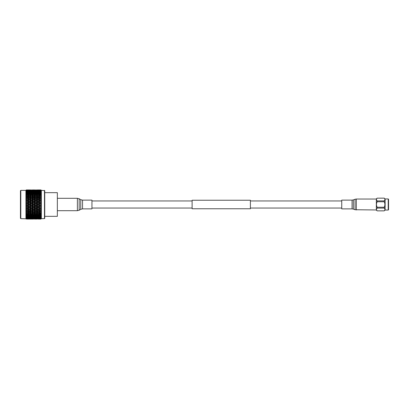 <?xml version="1.0" encoding="UTF-8"?>
<svg xmlns="http://www.w3.org/2000/svg" width="409" height="409" viewBox="0 0 409 409"><rect width="100%" height="100%" fill="white"/><g stroke="black" fill="none" stroke-linecap="round" stroke-linejoin="round"><path stroke-width="0.61" d="M250.395 200.236L250.395 208.764L192.118 208.764L192.118 200.236L250.395 200.236M341.745 208.871L341.745 200.129L352.067 200.129L352.067 208.871L341.745 208.871M388.223 198.953L388.55 199.28L388.55 209.72L388.223 210.047L388.223 198.953L385.125 198.953L384.24 198.145L377.205 198.166C376.208 199.076 376.208 199.991 377.205 200.901L384.24 200.901C385.125 199.996 385.125 199.081 384.24 198.166L384.24 198.145M388.223 210.047L385.125 210.047L385.125 198.953M385.125 210.047L384.24 210.855L377.205 210.855L376.346 210.16L376.346 198.84L377.205 198.145M377.205 210.855L384.24 210.834C385.125 209.929 385.125 209.014 384.24 208.099L384.24 207.24C385.125 205.42 385.125 203.595 384.24 201.76L384.24 200.901M384.24 208.099L377.205 208.099C376.208 209.014 376.208 209.924 377.205 210.834M377.205 208.099L377.205 207.24L384.24 207.24M384.24 201.76L377.205 201.76C376.208 203.59 376.208 205.415 377.205 207.24M377.205 201.76L377.205 200.901M384.24 198.166L377.205 198.166M44.745 192.665L57.347 192.665L57.347 216.335L44.745 216.335M20.813 190.364L20.813 218.636L20.45 218.273L20.45 190.727L20.813 190.364L25.915 190.364L26.35 189.929L27.071 189.94L25.931 190.354L26.35 189.934L28.589 189.929L27.071 189.94L27.071 190.369M40.317 190.369L40.317 189.94L38.799 189.929L40.915 189.929L41.35 190.364L44.745 190.64L44.745 218.36L44.469 218.636L44.469 190.364M41.35 190.364L41.35 218.636L44.469 218.636M41.35 218.636L40.915 219.071L41.335 218.646L40.915 219.066L38.799 219.071L40.915 219.066M38.799 218.979L40.915 218.938L41.335 218.508L40.915 219.014L38.702 218.917M38.799 218.703L40.915 218.626L41.335 218.196L40.915 218.774L38.625 218.6M41.335 216.704L40.951 217.22L41.335 216.704L40.317 217.128L38.109 216.484L38.109 216.969L39.622 217.251L38.109 217.511L36.595 217.251L38.109 216.969M38.799 216.836L40.915 216.652L41.335 216.249L40.915 217.015M41.335 215.824L40.951 216.356L41.335 215.824L40.317 216.233L38.109 215.563L38.109 216.049L39.622 216.381L38.109 216.698L36.595 216.381L38.109 216.049M38.799 215.891L40.915 215.676L41.335 215.292L40.915 216.1M41.335 214.807L40.951 215.338L41.335 214.807L40.317 215.19L38.109 214.505L38.109 214.981L39.622 215.364L38.109 215.727L36.595 215.364L38.109 214.981M38.799 214.802L40.915 214.561L41.335 214.198L40.915 215.037M41.335 213.651L40.951 214.183L41.335 213.651L40.317 214.014L38.109 213.324L38.109 213.784L39.622 214.209L38.109 214.618L36.595 214.209L38.109 213.784M39.622 212.931L38.109 213.38L36.595 212.931L38.109 212.465L40.951 212.91L41.335 212.389L40.915 213.846M38.799 210.819L40.317 211.346L38.799 210.819L40.317 210.313L40.915 210.517L41.335 210.252L40.951 210.062L41.335 209.577L40.951 210.062L41.335 210.252L40.915 210.517L40.915 211.126L41.335 211.024L40.951 211.53L41.335 211.663L40.915 212.537L40.317 212.721L38.109 212.031L39.622 211.55L38.109 212.036L38.109 212.465M39.622 208.534L38.109 209.071L36.595 208.534L38.109 207.992L40.317 208.416L38.109 207.649L41.335 208.769L40.915 208.994L41.335 208.769L40.951 208.524L41.335 208.063L40.915 209.628L40.317 209.837L38.109 209.173L40.317 209.837M39.622 205.318L38.109 205.875L36.595 205.318L38.109 204.756L40.317 205.292L38.799 204.5L38.109 204.5L41.335 205.661L40.915 205.793L41.335 205.661L40.915 205.793L40.915 206.468L41.335 206.509L40.951 206.934L41.335 207.23L40.915 207.409L40.915 208.069L40.317 208.288M36.595 205.318L41.335 207.23L40.915 207.409L41.335 207.23L40.951 206.934L41.335 206.509L40.317 206.872L38.109 206.085L38.109 206.387L39.622 206.939L38.109 207.491L36.595 206.939L38.109 206.387M39.622 203.682L38.109 204.244L36.595 203.682L38.109 203.125L39.622 203.682L40.317 203.708L40.317 203.426L38.109 202.915L41.335 204.071L40.915 204.163L41.335 204.071L40.915 204.163L40.915 204.837L41.335 204.929L40.317 205.292L40.915 205.793M39.622 202.061L38.109 202.613L36.595 202.061L38.109 201.509L39.622 202.061L40.317 202.128L40.317 201.806L38.109 201.351L41.335 202.491L40.915 202.532L41.335 202.491L40.915 202.532L40.915 203.207L41.335 203.339L40.317 203.426M41.335 202.491L40.951 202.066L40.317 202.128L41.335 201.77L40.951 202.066L41.335 201.77L40.915 201.591L41.335 201.77L40.317 201.806M38.799 199.689L38.109 199.827L40.317 200.584L40.317 200.221L38.799 199.689L40.317 199.163L40.915 199.372L40.915 200.006L41.335 200.231L40.951 200.476L41.335 200.937L40.915 200.931L40.915 201.591M40.915 200.006L41.335 200.231L40.317 200.221M40.951 198.938L41.335 199.423L40.951 198.938L41.335 198.748L40.317 199.086L40.317 198.687L38.799 198.181L40.317 197.68L40.915 197.874L40.915 198.483L41.335 198.748L40.915 198.483L41.335 198.748L40.317 199.163M41.335 197.976L40.915 197.874L41.335 197.976L40.951 197.47L41.335 197.976L38.109 196.964L38.109 196.535L36.595 196.069L38.109 195.62L39.622 196.069L38.109 196.535M37.418 196.749L35.9 197.23L34.387 196.749L35.9 196.279L40.317 197.654L41.335 197.337L40.951 197.47L41.335 197.337L40.915 197.036L41.335 197.337L40.915 197.036L40.317 197.23L38.799 196.749L40.317 196.279L40.915 196.463L40.915 197.036M39.622 196.069L40.951 196.09L41.335 196.611L40.915 195.681L41.335 196.013L38.799 195.415L38.109 195.676L38.109 195.216L36.595 194.791L38.109 194.382L39.622 194.791L38.109 195.216M39.622 194.791L40.317 195.067L40.951 194.817L41.335 195.349L40.915 194.439L41.335 194.802L40.915 194.439L38.799 194.198L38.109 194.495L38.109 194.019L36.595 193.636L38.109 193.273L39.622 193.636L38.109 194.019M39.622 193.636L40.317 193.948L40.951 193.661L41.335 194.193L40.915 193.324L41.335 193.708L40.915 193.324L38.799 193.109L38.109 193.437L38.109 192.951L36.595 192.619L38.109 192.302L39.622 192.619L38.109 192.951M38.799 190.747L40.915 190.64L41.335 191.289L40.915 190.865L38.799 190.747L38.109 191.141L38.109 190.666L36.595 190.502L39.622 190.502L38.109 190.666M38.799 190.021L40.915 189.986L41.335 190.492L40.915 190.062L38.702 190.083M25.931 190.793L26.35 190.502M25.931 191.274L26.35 190.85L25.931 191.586L27.071 191.141L28.589 191.371L26.35 191.504L25.931 191.918L26.35 191.248M25.931 192.317L26.381 191.749L25.931 192.317L27.071 191.872L28.589 192.164L26.35 192.322L25.931 192.726L26.381 192.619L25.931 193.201L27.071 192.767L28.589 193.109L26.35 193.293L25.931 193.677L26.381 193.636L25.931 194.224L27.071 193.81L28.589 194.198L27.071 194.602L26.35 194.408L25.931 194.766L26.381 194.791L25.931 195.379L27.071 194.986L28.589 195.415L27.071 195.86L26.35 195.645L25.931 195.977L26.381 196.069L25.931 196.647L27.071 196.279L28.589 196.749L25.931 197.296L31.488 199.086L31.488 198.687L29.969 198.181L31.488 197.68L33.001 198.181L31.488 198.687M26.35 216.07L25.931 215.323L26.35 215.707L28.589 215.891L27.071 216.233L25.931 215.799L26.35 216.376L25.931 215.799M26.35 216.99L25.931 216.274L26.35 216.678L28.589 216.836L27.071 217.128L25.931 216.683L26.35 217.245L25.931 216.683M26.35 218.498L25.931 218.207M26.35 218.861L25.931 218.513M20.813 218.636L33.691 219.066M27.071 218.631L27.071 219.06L28.589 219.071M29.969 219.071L33.001 219.071M34.387 219.071L37.434 219.06M25.931 197.296L26.381 197.45L25.931 198.017L26.35 197.915L25.931 198.708L26.381 198.922L25.931 199.464L26.35 199.413L26.35 199.965L25.931 200.19L26.381 200.466L25.931 200.977L27.071 200.712L28.589 201.259L27.071 201.806L25.931 201.724L26.381 202.061L25.931 202.537L27.071 202.312L28.589 202.869L27.071 203.426L25.931 203.299L38.109 207.649L38.109 207.992M26.35 199.413L27.071 199.163L28.589 199.689L27.071 200.221L26.35 199.965M30.798 198.922L29.279 199.449L27.761 198.922L29.279 198.411L35.9 200.584L37.418 201.259L35.9 201.806L34.387 201.259L35.9 200.712M33.359 197.072L35.21 197.45L33.691 197.951L32.178 197.45L34.034 197.072M40.317 196.31L40.317 195.86M36.595 196.069L35.9 196.31L35.9 195.86L34.387 195.415L35.9 194.986L37.418 195.415L35.9 195.86M34.387 196.749L33.691 196.969L35.9 197.654L35.9 197.23M35.21 197.45L40.915 199.372M32.178 197.45L31.488 197.654L33.691 198.36L33.691 197.951M28.937 197.077L30.798 197.45L29.279 197.951L27.761 197.45L29.279 196.964L31.488 197.68M33.001 198.181L39.622 200.466L38.109 201.008L36.595 200.466L38.109 199.929M29.969 198.181L29.279 198.411M27.761 198.922L27.071 199.086L29.279 199.827L29.279 199.449M25.931 198.708L27.071 199.163M28.589 199.689L35.21 202.061L33.691 202.613L32.178 202.061L33.691 201.509M25.931 200.19L27.071 200.584L27.071 200.221M26.381 200.466L33.001 202.869L31.488 203.426L29.969 202.869L31.488 202.312M26.35 197.915L27.071 197.68L28.589 198.181L27.071 198.687L26.35 198.442M29.969 196.749L31.488 196.279L33.001 196.749L31.488 197.23L29.969 196.749L29.279 196.969L29.622 197.077M35.21 196.069L33.691 196.535L32.178 196.069L33.691 195.62L35.9 196.31M40.317 195.067L40.317 194.602M36.595 194.791L35.9 195.067L35.9 194.602L34.387 194.198L35.9 193.81L37.418 194.198L35.9 194.602M37.418 195.415L38.109 195.676M34.387 195.415L33.691 195.676L33.691 195.216L32.178 194.791L33.691 194.382L35.21 194.791L33.691 195.216M32.178 196.069L31.488 196.31L31.488 195.86L29.969 195.415L31.488 194.986L33.001 195.415L31.488 195.86M33.001 196.749L33.691 196.969L33.691 196.535M30.798 197.45L31.488 197.654L31.488 197.23M27.761 197.45L27.071 197.68M28.589 198.181L29.279 198.36L29.279 197.951M26.381 198.922L27.071 199.086L27.071 198.687M26.35 196.504L26.35 197M30.798 196.069L29.279 196.535L27.761 196.069L29.279 195.62L31.488 196.31M40.317 193.948L40.317 193.467M36.595 193.636L35.9 193.948L35.9 193.467L34.387 193.109L35.9 192.767L37.418 193.109L35.9 193.467M37.418 194.198L38.109 194.495M34.387 194.198L33.691 194.495L33.691 194.019L32.178 193.636L33.691 193.273L35.21 193.636L33.691 194.019M35.21 194.791L35.9 195.067M32.178 194.791L31.488 195.067L31.488 194.602L29.969 194.198L31.488 193.81L33.001 194.198L31.488 194.602M33.001 195.415L33.691 195.676M29.969 195.415L29.279 195.676L29.279 195.216L27.761 194.791L29.279 194.382L30.798 194.791L29.279 195.216M27.761 196.069L27.071 196.31L27.071 195.86M28.589 196.749L29.279 196.969L29.279 196.535M26.381 197.45L27.071 197.654L27.071 197.23M26.35 195.19L26.35 195.645M39.622 192.619L40.317 192.956L40.317 192.47L38.799 192.164L38.109 192.516L38.109 192.031L36.595 191.749L38.109 191.489L39.622 191.749L38.109 192.031M36.595 192.619L35.9 192.956L35.9 192.47L34.387 192.164L35.9 191.872L37.418 192.164L35.9 192.47M37.418 193.109L38.109 193.437M34.387 193.109L33.691 193.437L33.691 192.951L32.178 192.619L33.691 192.302L35.21 192.619L33.691 192.951M35.21 193.636L35.9 193.948M32.178 193.636L31.488 193.948L31.488 193.467L29.969 193.109L31.488 192.767L33.001 193.109L31.488 193.467M33.001 194.198L33.691 194.495M29.969 194.198L29.279 194.495L29.279 194.019L27.761 193.636L29.279 193.273L30.798 193.636L29.279 194.019M30.798 194.791L31.488 195.067M27.761 194.791L27.071 195.067L27.071 194.602M28.589 195.415L29.279 195.676M26.381 196.069L27.071 196.31M26.35 193.994L26.35 194.408M39.622 191.749L40.317 192.112L40.317 191.627L38.799 191.371L38.109 191.749L38.109 191.264L36.595 191.039L39.622 191.039L38.109 191.264M36.595 191.749L35.9 192.112L35.9 191.627L34.387 191.371L37.418 191.371L35.9 191.627M37.418 192.164L38.109 192.516M34.387 192.164L33.691 192.516L33.691 192.031L32.178 191.749L33.691 191.489L35.21 191.749L33.691 192.031M35.21 192.619L35.9 192.956M32.178 192.619L31.488 192.956L31.488 192.47L29.969 192.164L31.488 191.872L33.001 192.164L31.488 192.47M33.001 193.109L33.691 193.437M29.969 193.109L29.279 193.437L29.279 192.951L27.761 192.619L29.279 192.302L30.798 192.619L29.279 192.951M30.798 193.636L31.488 193.948M27.761 193.636L27.071 193.948L27.071 193.467M28.589 194.198L29.279 194.495M26.381 194.791L27.071 195.067M26.35 192.93L26.35 193.293M39.622 191.039L40.317 191.427L40.317 190.942M36.595 191.039L35.9 191.427L35.9 190.942L34.387 190.747L37.418 190.747L35.9 190.942M37.418 191.371L38.109 191.749M34.387 191.371L33.691 191.749L33.691 191.264L32.178 191.039L35.21 191.039L33.691 191.264M35.21 191.749L35.9 192.112M32.178 191.749L31.488 192.112L31.488 191.627L29.969 191.371L33.001 191.371L31.488 191.627M33.001 192.164L33.691 192.516M29.969 192.164L29.279 192.516L29.279 192.031L27.761 191.749L29.279 191.489L30.798 191.749L29.279 192.031M30.798 192.619L31.488 192.956M27.761 192.619L27.071 192.956L27.071 192.47M28.589 193.109L29.279 193.437M26.381 193.636L27.071 193.948M26.35 192.01L26.35 192.322M40.317 190.901L40.317 190.43L38.625 190.4M37.418 190.747L38.109 191.141M34.387 190.747L33.691 191.141L33.691 190.666L32.178 190.502L35.21 190.502L33.691 190.666M35.21 191.039L35.9 191.427M32.178 191.039L31.488 191.427L31.488 190.942L29.969 190.747L33.001 190.747L31.488 190.942M33.001 191.371L33.691 191.749M29.969 191.371L29.279 191.749L29.279 191.264L27.761 191.039L30.798 191.039L29.279 191.264M30.798 191.749L31.488 192.112M27.761 191.749L27.071 192.112L27.071 191.627M28.589 192.164L29.279 192.516M26.381 192.619L27.071 192.956M37.418 190.297L34.387 190.297L37.597 190.4M39.622 190.134L36.595 190.134L39.76 190.221M40.317 190.548L40.317 190.098M38.109 190.701L38.109 190.241M35.9 190.901L35.9 190.43M33.001 190.747L33.691 191.141M29.969 190.747L29.279 191.141L29.279 190.666L27.761 190.502L30.798 190.502L29.279 190.666M30.798 191.039L31.488 191.427M27.761 191.039L27.071 191.427L27.071 190.942L26.35 190.655L28.589 190.747L27.071 190.942M28.589 191.371L29.279 191.749M25.931 191.918L26.35 191.744M26.381 191.749L27.071 192.112M33.001 190.297L29.969 190.297L33.18 190.4M35.21 190.134L32.178 190.134L35.348 190.221M37.418 190.021L34.387 190.021L37.516 190.083M39.622 189.955L36.595 189.955L39.683 189.991M38.799 189.929L37.434 189.94M38.109 190.436L38.109 189.996M35.9 190.548L35.9 190.098M33.691 190.701L33.691 190.241M31.488 190.901L31.488 190.43M28.589 190.747L29.279 191.141M26.381 191.039L27.071 191.427M28.589 190.297L26.35 190.364L28.763 190.4M30.798 190.134L27.761 190.134L30.936 190.221M33.001 190.021L29.969 190.021L33.103 190.083M35.21 189.955L32.178 189.955L35.266 189.991M35.9 190.369L35.9 189.94M33.691 190.436L33.691 189.996M31.488 190.548L31.488 190.098M29.279 190.701L29.279 190.241M27.071 190.901L27.071 190.43M27.071 218.452L27.071 218.902L26.35 219.009L25.931 218.6L26.381 219.045L25.931 218.646L25.915 190.364L26.35 189.955L25.931 190.4L26.35 190.231M26.35 189.991L28.589 190.021L26.35 190.057M30.798 189.955L27.761 189.955L30.854 189.991M29.969 189.929L28.589 189.929M33.691 189.934L33.001 189.929M31.488 190.369L31.488 189.94M29.279 190.436L29.279 189.996M27.071 190.548L27.071 190.098M38.109 219.066L39.106 219.071M38.109 218.564L38.109 219.004M35.9 218.631L35.9 219.06M37.418 218.979L34.387 218.979L37.516 218.917M39.622 218.866L36.595 218.866L39.76 218.779M38.109 218.299L38.109 218.759M35.9 218.452L35.9 218.902M33.691 218.564L33.691 219.004M31.488 218.631L31.488 219.06M30.798 219.045L27.761 219.045L30.854 219.009M33.001 218.979L29.969 218.979L33.103 218.917M35.21 218.866L32.178 218.866L35.348 218.779M37.418 218.703L34.387 218.703L37.597 218.6M39.622 218.498L36.595 218.498L39.837 218.375M38.799 218.253L40.915 218.135L40.317 218.426L38.109 217.859L38.109 218.334M35.9 218.099L35.9 218.57M33.691 218.299L33.691 218.759M31.488 218.452L31.488 218.902M29.279 218.564L29.279 219.004M27.071 218.902L28.589 218.979L26.35 219.009M30.798 218.866L27.761 218.866L30.936 218.779M33.001 218.703L29.969 218.703L33.18 218.6M35.21 218.498L32.178 218.498L35.425 218.375M37.418 218.253L34.387 218.253L37.418 218.253L38.109 217.859M39.622 217.961L36.595 217.961L39.622 217.961L40.317 217.573L40.317 218.058M38.799 217.629L40.915 217.476L40.317 217.859L38.109 217.251L38.109 217.736M36.595 217.961L35.9 217.573L35.9 218.058M34.387 218.253L33.691 217.859L33.691 218.334M31.488 218.099L31.488 218.57M29.279 218.299L29.279 218.759M26.35 218.769L28.589 218.703L26.35 218.769L25.931 218.375M30.798 218.498L27.761 218.498L31.007 218.375M33.001 218.253L29.969 218.253L33.001 218.253L33.691 217.859M35.21 217.961L32.178 217.961L35.21 217.961L35.9 217.573M37.418 217.629L34.387 217.629L37.418 217.629L38.109 217.251M39.622 217.251L40.317 216.888L40.317 217.373M36.595 217.251L35.9 216.888L35.9 217.373M34.387 217.629L33.691 217.251L33.691 217.736M32.178 217.961L31.488 217.573L31.488 218.058M29.969 218.253L29.279 217.859L29.279 218.334M27.071 218.099L27.071 218.57M26.35 217.245L25.931 217.082L26.35 218.15L28.589 218.253L27.071 218.426L25.931 217.982M30.798 217.961L27.761 217.961L30.798 217.961L31.488 217.573M33.001 217.629L29.969 217.629L33.001 217.629L33.691 217.251M35.21 217.251L33.691 217.511L32.178 217.251L33.691 216.969L35.21 217.251L35.9 216.888M37.418 216.836L35.9 217.128L34.387 216.836L35.9 216.53L37.418 216.836L38.109 216.484M39.622 216.381L40.317 216.044L40.317 216.53M36.595 216.381L35.9 216.044L35.9 216.53M34.387 216.836L33.691 216.484L33.691 216.969M32.178 217.251L31.488 216.888L31.488 217.373M29.969 217.629L29.279 217.251L29.279 217.736M27.761 217.961L27.071 217.573L27.071 218.058M28.589 218.253L29.279 217.859M26.35 217.496L28.589 217.629L26.35 217.752M30.798 217.251L29.279 217.511L27.761 217.251L29.279 216.969L30.798 217.251L31.488 216.888M33.001 216.836L31.488 217.128L29.969 216.836L31.488 216.53L33.001 216.836L33.691 216.484M35.21 216.381L33.691 216.698L32.178 216.381L33.691 216.049L35.21 216.381L35.9 216.044M37.418 215.891L35.9 216.233L34.387 215.891L35.9 215.533L37.418 215.891L38.109 215.563M39.622 215.364L40.317 215.052L40.317 215.533M36.595 215.364L35.9 215.052L35.9 215.533M34.387 215.891L33.691 215.563L33.691 216.049M32.178 216.381L31.488 216.044L31.488 216.53M29.969 216.836L29.279 216.484L29.279 216.969M27.761 217.251L27.071 216.888L27.071 217.373M28.589 217.629L29.279 217.251M26.381 217.961L27.071 217.573M30.798 216.381L29.279 216.698L27.761 216.381L29.279 216.049L30.798 216.381L31.488 216.044M33.001 215.891L31.488 216.233L29.969 215.891L31.488 215.533L33.001 215.891L33.691 215.563M35.21 215.364L33.691 215.727L32.178 215.364L33.691 214.981L35.21 215.364L35.9 215.052M37.418 214.802L35.9 215.19L34.387 214.802L35.9 214.398L37.418 214.802L38.109 214.505M39.622 214.209L40.317 213.933L40.317 214.398M36.595 214.209L35.9 213.933L35.9 214.398M34.387 214.802L33.691 214.505L33.691 214.981M32.178 215.364L31.488 215.052L31.488 215.533M29.969 215.891L29.279 215.563L29.279 216.049M27.761 216.381L27.071 216.044L27.071 216.53M28.589 216.836L29.279 216.484M26.381 217.251L27.071 216.888M26.381 216.381L27.071 216.044M26.35 216.376L25.931 216.274M30.798 215.364L29.279 215.727L27.761 215.364L31.488 215.052M33.001 214.802L31.488 215.19L29.969 214.802L31.488 214.398L33.001 214.802L33.691 214.505M35.21 214.209L33.691 214.618L32.178 214.209L33.691 213.784L35.21 214.209L35.9 213.933M37.418 213.585L35.9 214.014L34.387 213.585L35.9 213.14L37.418 213.585L38.109 213.324M36.595 212.931L35.9 212.69L35.9 213.14M34.387 213.585L33.691 213.324L33.691 213.784M32.178 214.209L31.488 213.933L31.488 214.398M29.969 214.802L29.279 214.505L29.279 214.981M27.761 215.364L27.071 215.052L27.071 215.533M28.589 215.891L29.279 215.563M26.381 215.364L27.071 215.052M25.931 203.299L26.381 203.682L25.931 204.117L26.35 204.209L26.35 204.791L25.931 204.883L26.381 205.318L25.931 205.701L26.35 205.839L26.35 206.422L25.931 206.463L26.381 206.939L25.931 207.276L26.35 207.455L26.35 208.028L25.931 208.023L26.381 208.534L25.931 208.81L26.35 209.035L26.35 209.587L25.931 209.536L26.381 210.078L25.931 210.292L26.35 210.558L26.35 211.085L25.931 210.983L26.381 211.55L25.931 211.704L26.35 212L26.35 212.496L25.931 212.353L26.381 212.931L25.931 213.023L26.35 213.355L26.35 213.81L25.931 213.621L26.381 214.209L25.931 214.234L26.35 214.592L26.35 215.006L25.931 214.776L26.35 215.374L25.931 215.323M26.35 214.592L27.071 214.398L28.589 214.802L26.35 215.006M30.798 214.209L29.279 214.618L27.761 214.209L29.279 213.784L30.798 214.209L31.488 213.933M33.001 213.585L31.488 214.014L29.969 213.585L31.488 213.14L33.001 213.585L33.691 213.324M35.21 212.931L33.691 213.38L32.178 212.931L33.691 212.465L35.21 212.931L35.9 212.69M37.418 212.251L35.9 212.721L34.387 212.251L35.9 211.77L37.418 212.251L38.109 212.031L37.771 211.928M38.446 211.928L36.595 211.55L38.109 211.049L41.335 211.663L40.951 211.53L41.335 211.024L40.317 211.32M36.595 210.078L38.109 209.551L39.622 210.078L38.109 210.589L35.9 209.914L38.109 210.64L38.109 211.049M36.595 211.55L38.109 212.031L40.317 211.346L40.317 211.77L40.915 211.964L41.335 211.663M34.387 210.819L35.9 210.313L37.418 210.819L35.9 211.32L33.691 210.64L35.9 211.346L35.9 211.77M34.387 212.251L33.691 212.031L33.691 212.465M32.178 212.931L31.488 212.69L31.488 213.14M29.969 213.585L29.279 213.324L29.279 213.784M27.761 214.209L27.071 213.933L27.071 214.398M28.589 214.802L29.279 214.505M26.35 213.355L27.071 213.14L28.589 213.585L27.071 214.014L26.35 213.81M30.798 212.931L29.279 213.38L27.761 212.931L29.279 212.465L30.798 212.931L31.488 212.69M33.001 212.251L31.488 212.721L29.969 212.251L31.488 211.77L33.001 212.251L33.691 212.031L33.359 211.928M35.21 211.55L33.691 212.036L32.178 211.55L33.691 211.049L35.21 211.55L35.9 211.32M34.034 211.928L38.109 210.589M36.595 208.534L38.109 209.173L38.109 209.551M39.622 210.078L41.335 210.252M34.387 209.311L35.9 208.779L37.418 209.311L35.9 209.837L33.691 209.173L35.9 209.914L35.9 210.313M37.418 210.819L40.317 209.914L40.317 210.313M32.178 210.078L33.691 209.551L35.21 210.078L33.691 210.589L31.488 209.914L33.691 210.64L33.691 211.049M32.178 211.55L33.691 212.031M29.969 210.819L31.488 210.313L33.001 210.819L31.488 211.32L29.279 210.64L31.488 211.346L31.488 211.77M29.969 212.251L29.279 212.031L29.279 212.465M27.761 212.931L27.071 212.69L27.071 213.14M28.589 213.585L29.279 213.324M26.381 214.209L27.071 213.933M26.35 212L27.071 211.77L28.589 212.251L27.071 212.721L26.35 212.496M29.622 211.923L27.761 211.55L29.279 211.049L30.798 211.55L28.937 211.923M37.418 209.311L38.109 209.071M34.387 207.741L35.9 207.194L37.418 207.741L35.9 208.288L33.691 207.649L35.9 208.416L35.9 208.779M35.21 210.078L35.9 209.837M32.178 208.534L33.691 207.992L35.21 208.534L33.691 209.071L31.488 208.416L33.691 209.173L33.691 209.551M33.001 210.819L33.691 210.589M29.969 209.311L31.488 208.779L33.001 209.311L31.488 209.837L29.279 209.173L31.488 209.914L31.488 210.313M30.798 211.55L31.488 211.32M27.761 210.078L29.279 209.551L30.798 210.078L29.279 210.589L27.071 209.914L29.279 210.64L29.279 211.049M27.761 211.55L29.279 212.031L40.317 208.416L40.317 208.779L40.915 208.994M25.931 210.983L27.071 211.346L27.071 211.77M28.589 212.251L29.279 212.031M26.381 212.931L27.071 212.69M26.35 210.558L27.071 210.313L28.589 210.819L27.071 211.32L26.35 211.085M39.622 206.939L40.317 206.872L40.915 207.409M36.595 206.939L35.9 206.872L35.9 207.194M37.418 207.741L38.109 207.491M35.21 208.534L35.9 208.288M32.178 206.939L33.691 206.387L35.21 206.939L33.691 207.491L31.488 206.872L33.691 207.649L33.691 207.992M33.001 209.311L33.691 209.071M29.969 207.741L31.488 207.194L33.001 207.741L31.488 208.288L29.279 207.649L31.488 208.416L31.488 208.779M30.798 210.078L31.488 209.837M27.761 208.534L29.279 207.992L30.798 208.534L29.279 209.071L27.071 208.416L29.279 209.173L29.279 209.551M28.589 210.819L29.279 210.589M25.931 209.536L27.071 209.914L27.071 210.313M26.381 211.55L27.071 211.32M26.35 209.035L27.071 208.779L28.589 209.311L27.071 209.837L26.35 209.587M37.418 206.131L35.9 206.688L34.387 206.131L35.9 205.574L37.418 206.131L38.109 205.875M36.595 203.682L35.9 203.708L38.109 204.756M34.387 204.5L35.9 203.938L37.418 204.5L35.9 205.062L33.691 204.5L35.9 205.574M34.387 206.131L33.691 206.085L33.691 206.387M35.21 206.939L35.9 206.688M33.001 207.741L33.691 207.491M29.969 206.131L31.488 205.574L33.001 206.131L31.488 206.688L29.279 206.085L31.488 206.872L31.488 207.194M30.798 208.534L31.488 208.288M27.761 206.939L29.279 206.387L30.798 206.939L29.279 207.491L27.071 206.872L29.279 207.649L29.279 207.992M28.589 209.311L29.279 209.071M25.931 208.023L27.071 208.416L27.071 208.779M26.381 210.078L27.071 209.837M26.35 207.455L27.071 207.194L28.589 207.741L27.071 208.288L26.35 208.028M35.21 205.318L33.691 205.875L32.178 205.318L33.691 204.756L35.21 205.318L35.9 205.062M36.595 202.061L35.9 202.128L38.109 203.125M34.387 202.869L35.9 202.312L37.418 202.869L35.9 203.426L33.691 202.915L35.9 203.938M37.418 204.5L38.109 204.244M32.178 203.682L33.691 203.125L35.21 203.682L33.691 204.244L31.488 203.708L33.691 204.756M32.178 205.318L31.488 205.292L31.488 205.574M33.001 206.131L33.691 205.875M30.798 206.939L31.488 206.688M27.761 205.318L29.279 204.756L30.798 205.318L29.279 205.875L27.071 205.292L29.279 206.085L29.279 206.387M28.589 207.741L29.279 207.491M25.931 206.463L27.071 206.872L27.071 207.194M26.381 208.534L27.071 208.288M26.35 205.839L27.071 205.574L28.589 206.131L27.071 206.688L26.35 206.422M33.001 204.5L31.488 205.062L29.969 204.5L31.488 203.938L33.001 204.5L33.691 204.244M36.595 200.466L35.9 200.584L38.109 201.509M34.387 201.259L33.691 201.351L35.9 202.312M37.418 202.869L38.109 202.915L38.109 202.613M32.178 202.061L31.488 202.128L33.691 203.125M35.21 203.682L35.9 203.708L35.9 203.426M29.969 202.869L29.279 202.915L31.488 203.938M29.969 204.5L29.279 204.756M30.798 205.318L31.488 205.062M28.589 206.131L29.279 205.875M25.931 204.883L27.071 205.574M26.381 206.939L27.071 206.688M26.35 204.209L27.071 203.938L28.589 204.5L27.071 205.062L26.35 204.791M30.798 203.682L29.279 204.244L27.761 203.682L29.279 203.125L30.798 203.682L31.488 203.708L31.488 203.426M39.622 200.466L41.335 200.937L40.951 200.476L41.335 200.231L40.317 200.584L41.335 200.937M37.418 201.259L38.109 201.351L38.109 201.008M35.21 202.061L35.9 202.128L35.9 201.806M33.001 202.869L33.691 202.915L33.691 202.613M27.071 202.312L29.279 203.125M27.761 203.682L27.071 203.938M28.589 204.5L29.279 204.244M26.381 205.318L27.071 205.062M26.35 202.578L26.35 203.161M30.798 202.061L29.279 202.613L27.761 202.061L29.279 201.509L31.488 202.128L31.488 201.806L29.969 201.259L31.488 200.712L33.001 201.259L31.488 201.806M35.21 200.466L33.691 201.008L32.178 200.466L33.691 199.929L35.9 200.584L35.9 200.221L34.387 199.689L35.9 199.163L37.418 199.689L35.9 200.221M39.622 198.922L38.109 199.449L36.595 198.922L38.109 198.411L40.317 199.086L38.109 199.827L38.109 199.449M38.109 198.411L38.799 198.181M35.9 199.163L36.595 198.922M37.418 199.689L38.109 199.827L33.691 201.351L33.691 201.008M33.691 199.929L34.387 199.689M31.488 200.712L32.178 200.466M33.001 201.259L33.691 201.351L29.279 202.915L29.279 202.613M29.279 201.509L29.969 201.259M28.589 202.869L29.279 202.915L27.071 203.708L27.071 203.426M27.071 201.806L27.071 202.128L27.761 202.061M26.381 203.682L27.071 203.708L25.931 204.117M38.799 213.585L40.915 213.319M38.799 212.251L40.317 211.77M38.799 209.311L40.317 208.779M38.799 207.741L40.317 207.194M26.35 200.972L26.35 201.545M40.915 206.468L40.317 206.688M38.799 206.131L40.317 205.574M25.931 202.537L29.279 201.351L28.589 201.259M27.761 200.466L29.279 199.929L30.798 200.466L29.279 201.008L27.761 200.466L27.071 200.712M40.915 204.837L40.317 205.062M38.799 204.5L40.317 203.938L40.915 204.163M29.279 201.008L29.279 201.351L31.488 200.584L30.798 200.466M29.969 199.689L31.488 199.163L33.001 199.689L31.488 200.221L29.969 199.689L29.279 199.929M38.799 202.869L40.317 202.312L40.915 202.532M31.488 200.221L31.488 200.584L33.691 199.827L33.001 199.689M32.178 198.922L33.691 198.411L35.21 198.922L33.691 199.449L32.178 198.922L31.488 199.163M38.799 201.259L40.317 200.712M33.691 199.449L33.691 199.827L35.9 199.086L35.21 198.922M34.387 198.181L35.9 197.68L37.418 198.181L35.9 198.687L34.387 198.181L33.691 198.411M35.9 198.687L35.9 199.086L38.109 198.36L37.418 198.181M39.622 197.45L38.109 197.951L36.595 197.45L38.446 197.072M37.771 197.072L40.317 197.654L40.951 197.47M40.915 198.483L40.317 198.687M38.109 197.951L38.109 198.36L40.317 197.68M40.317 197.23L40.317 197.654M38.799 195.415L40.317 194.986L40.915 195.154L40.915 195.681M38.799 194.198L40.317 193.81L40.915 193.963L40.915 194.439M38.799 193.109L40.317 192.767L40.915 192.9L40.915 193.324M38.799 192.164L40.915 191.985L40.915 192.348L40.317 192.47M38.799 191.371L40.915 191.228L40.317 191.627M38.799 190.297L40.915 190.226L40.317 190.43M40.915 189.934L40.317 189.94M25.931 191.018L26.35 190.655M40.915 189.986L41.335 190.354M40.915 190.226L41.335 190.492M40.915 190.64L41.335 191.008L40.915 190.374M40.915 191.228L41.335 191.57L40.951 191.069L41.335 191.289M40.915 191.985L41.335 192.296L40.915 191.524M40.915 192.9L41.335 193.176L40.915 192.348M40.915 193.963L41.335 194.193M40.915 195.154L41.335 195.349M40.915 196.463L41.335 196.611M41.335 204.071L40.951 203.687L41.335 203.339L40.317 203.938M41.335 205.661L40.951 205.313M40.951 208.524L40.317 208.416L40.915 208.069M40.951 210.062L40.317 209.914L40.915 209.628M41.335 212.389L40.915 212.537M41.335 214.198L40.317 213.933M41.335 215.292L40.317 215.052M41.335 216.249L40.317 216.044M40.915 217.476L41.335 217.061L40.317 216.888M40.915 218.135L41.335 217.711L40.951 217.931L41.335 217.43L40.915 217.772M41.335 218.196L40.915 218.36M41.335 218.508L40.915 218.774M41.335 218.646L40.915 219.014M25.931 201.724L27.071 202.128L26.381 202.061M40.951 191.069L40.317 191.427M40.951 191.78L40.317 192.112M40.951 192.644L40.317 192.956M38.799 196.749L35.9 197.68M36.595 197.45L25.931 200.977M40.951 200.476L25.931 205.701M25.931 207.276L40.317 202.312M40.951 203.687L25.931 208.81M40.951 206.934L25.931 211.704M40.951 211.53L40.317 211.346L41.335 211.024M40.317 212.69L40.317 213.14M40.951 217.931L40.317 217.573M40.317 218.099L40.317 218.57M40.317 218.452L40.317 218.902M40.317 218.631L40.317 219.06M25.931 210.292L41.335 204.929M25.931 198.017L29.279 196.969M25.931 199.464L33.691 196.969M91.948 200.129L91.948 208.871L82.531 208.871L82.531 200.129L91.948 200.129M356.316 209.965L356.316 199.035L355.043 199.265L355.043 209.735L376.346 209.965M355.043 209.735L353.335 209.101L353.335 199.899L352.067 200.129M77.378 198.309L77.378 210.691L79.162 210.226L79.162 198.774L77.378 198.309L57.347 198.309M79.162 198.774L80.752 199.664L80.752 209.336L82.531 208.871M91.948 208.048L192.118 208.048M250.395 208.048L341.745 208.048M91.948 200.952L192.118 200.952M250.395 200.952L341.745 200.952M353.335 209.101L352.067 208.871M353.335 199.899L355.043 199.265M376.346 199.035L356.316 199.035M80.752 199.664L82.531 200.129M80.752 209.336L79.162 210.226M57.347 210.691L77.378 210.691"/></g></svg>
